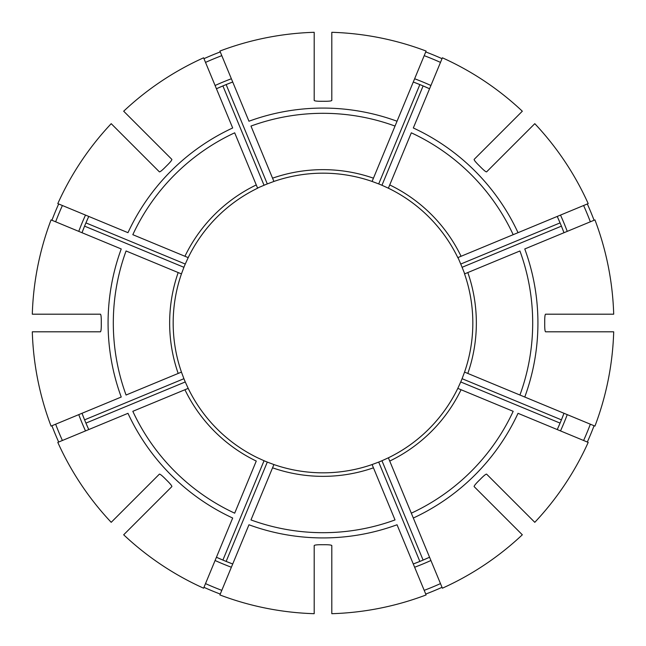 <?xml version="1.0" encoding="UTF-8"?>
<svg xmlns="http://www.w3.org/2000/svg" width="646" height="646" viewBox="0 0 646 646"><rect width="100%" height="100%" fill="white"/><g stroke="black" fill="none" stroke-linecap="round" stroke-linejoin="round"><path stroke-width="0.97" d="M395.029 519.933L372.096 464.555A149.824 149.824 0 0 1 273.904 464.555L250.971 519.933A209.692 209.692 0 0 0 395.029 519.933M331.81 613.7A290.837 290.837 0 0 0 426.102 594.942L397.04 524.77A214.924 214.924 0 0 1 248.96 524.77L219.898 594.942A290.837 290.837 0 0 0 314.19 613.7L314.19 545.539C314.667 544.99 317.016 544.715 321.24 544.715A221.723 221.723 0 0 0 324.76 544.715C328.984 544.715 331.333 544.99 331.81 545.539L331.81 613.7M134.909 147.369L132.414 144.874M111.209 123.677A290.837 290.837 0 0 0 57.801 203.611L127.973 232.681A214.924 214.924 0 0 1 232.681 127.973L203.611 57.801A290.837 290.837 0 0 0 123.677 111.209L171.876 159.409C171.925 160.143 170.455 161.993 167.476 164.98A221.723 221.723 0 0 0 164.98 167.476C161.993 170.455 160.143 171.925 159.409 171.876L111.209 123.677M62.396 205.517A285.863 285.863 0 0 0 55.653 221.804M88.583 216.822A257.342 257.342 0 0 0 82.163 232.326M82.01 232.721L84.578 226.148L183.916 267.299L181.445 273.904A149.824 149.824 0 0 0 181.445 372.096L183.916 378.701A149.824 149.824 0 0 0 185.265 381.956L188.196 388.375L184.934 389.732L188.196 388.375A149.824 149.824 0 0 0 257.625 457.804L264.044 460.735A149.824 149.824 0 0 0 267.299 462.084L273.904 464.555M184.934 256.268A153.352 153.352 0 0 1 256.268 184.934L234.684 132.818A209.692 209.692 0 0 0 132.818 234.684L188.196 257.625L185.265 264.044L85.926 222.894L88.76 216.434M58.673 203.975A289.892 289.892 0 0 0 51.93 220.262M173.435 314.19A149.824 149.824 0 0 1 181.583 273.516M188.01 257.996A149.824 149.824 0 0 1 211.008 223.476M413.319 518.027L442.389 588.199A290.837 290.837 0 0 0 522.323 534.791L474.124 486.591C474.075 485.857 475.545 484.007 478.524 481.02A221.723 221.723 0 0 0 481.02 478.524C484.007 475.545 485.857 474.075 486.591 474.124L534.791 522.323A290.837 290.837 0 0 0 588.199 442.389L518.027 413.319A214.924 214.924 0 0 1 413.319 518.027L411.316 513.182L413.319 518.027M457.982 388.448L461.066 389.732A153.352 153.352 0 0 1 389.732 461.066L388.375 457.804A149.824 149.824 0 0 0 457.804 388.375L460.735 381.956A149.824 149.824 0 0 0 462.084 378.701L464.555 372.096L594.942 426.102A290.837 290.837 0 0 0 613.7 331.81L545.539 331.81C544.99 331.333 544.715 328.984 544.715 324.76A221.723 221.723 0 0 0 544.715 321.24C544.715 317.016 544.99 314.667 545.539 314.19L613.7 314.19A290.837 290.837 0 0 0 594.942 219.898L524.77 248.96A214.924 214.924 0 0 1 524.77 397.04L519.933 395.029A209.692 209.692 0 0 0 519.933 250.971L464.555 273.904A149.824 149.824 0 0 1 464.555 372.096M32.3 331.81A290.837 290.837 0 0 0 51.058 426.102L121.23 397.04A214.924 214.924 0 0 1 121.23 248.96L51.058 219.898A290.837 290.837 0 0 0 32.3 314.19L100.461 314.19C101.01 314.667 101.285 317.016 101.285 321.24A221.723 221.723 0 0 0 101.285 324.76C101.285 328.984 101.01 331.333 100.461 331.81L32.3 331.81M55.653 424.196A285.863 285.863 0 0 0 62.396 440.483M82.163 413.674A257.342 257.342 0 0 0 88.583 429.178M88.76 429.566L85.926 423.106L185.265 381.956M183.916 378.701L84.578 419.852L82.01 413.279M51.93 425.738A289.892 289.892 0 0 0 58.673 442.025M123.677 534.791A290.837 290.837 0 0 0 203.611 588.199L232.681 518.027A214.924 214.924 0 0 1 127.973 413.319L57.801 442.389A290.837 290.837 0 0 0 111.209 522.323L159.409 474.124C160.143 474.075 161.993 475.545 164.98 478.524A221.723 221.723 0 0 0 167.476 481.02C170.455 484.007 171.925 485.857 171.876 486.591L123.677 534.791M205.517 583.604A285.863 285.863 0 0 0 221.804 590.347M216.822 557.417A257.342 257.342 0 0 0 232.326 563.837M232.721 563.99L226.148 561.422L267.299 462.084M264.044 460.735L222.894 560.074L216.434 557.24M203.975 587.327A289.892 289.892 0 0 0 220.262 594.07M513.182 234.684L518.027 232.681L513.182 234.684A209.692 209.692 0 0 0 411.316 132.818L388.375 188.196A149.824 149.824 0 0 1 457.804 257.625L513.182 234.684M522.323 111.209A290.837 290.837 0 0 0 442.389 57.801L413.319 127.973A214.924 214.924 0 0 1 518.027 232.681L588.199 203.611A290.837 290.837 0 0 0 534.791 123.677L486.591 171.876C485.857 171.925 484.007 170.455 481.02 167.476A221.723 221.723 0 0 0 478.524 164.98C475.545 161.993 474.075 160.143 474.124 159.409L522.323 111.209M424.196 590.347A285.863 285.863 0 0 0 440.483 583.604M413.674 563.837A257.342 257.342 0 0 0 429.178 557.417M429.566 557.24L423.106 560.074L381.956 460.735L388.375 457.804L411.316 513.182A209.692 209.692 0 0 0 513.182 411.316L461.066 389.732M372.096 464.555L378.701 462.084L419.852 561.422L413.279 563.99M498.631 511.091L501.126 513.586M425.738 594.07A289.892 289.892 0 0 0 442.025 587.327M395.029 126.067L397.04 121.23L395.029 126.067A209.692 209.692 0 0 0 250.971 126.067L273.904 181.445A149.824 149.824 0 0 1 372.096 181.445L395.029 126.067M583.604 440.483A285.863 285.863 0 0 0 590.347 424.196M557.417 429.178A257.342 257.342 0 0 0 563.837 413.674M563.99 413.279L561.422 419.852L462.084 378.701M460.735 381.956L560.074 423.106L557.24 429.566M587.327 442.025A289.892 289.892 0 0 0 594.07 425.738M256.268 184.934L257.625 188.196A149.824 149.824 0 0 0 188.196 257.625M590.347 221.804A285.863 285.863 0 0 0 583.604 205.517M563.837 232.326A257.342 257.342 0 0 0 557.417 216.822M557.24 216.434L560.074 222.894L460.735 264.044L457.982 257.552M464.724 273.831L462.084 267.299L561.422 226.148L563.99 232.721M511.091 147.369L513.586 144.874M594.07 220.262A289.892 289.892 0 0 0 587.327 203.975M178.183 272.555L126.067 250.971A209.692 209.692 0 0 0 126.067 395.029L178.183 373.445A153.352 153.352 0 0 1 178.183 272.555L181.445 273.904M440.483 62.396A285.863 285.863 0 0 0 424.196 55.653M429.178 88.583A257.342 257.342 0 0 0 413.674 82.163M413.279 82.01L419.852 84.578L378.701 183.916L372.096 181.445M388.375 188.196L381.956 185.265L423.106 85.926L429.566 88.76M426.102 51.058A290.837 290.837 0 0 0 331.81 32.3L331.81 100.461C331.333 101.01 328.984 101.285 324.76 101.285A221.723 221.723 0 0 0 321.24 101.285C317.016 101.285 314.667 101.01 314.19 100.461L314.19 32.3A290.837 290.837 0 0 0 219.898 51.058L248.96 121.23A214.924 214.924 0 0 1 397.04 121.23L426.102 51.058M442.025 58.673A289.892 289.892 0 0 0 425.738 51.93M221.804 55.653A285.863 285.863 0 0 0 205.517 62.396M232.326 82.163A257.342 257.342 0 0 0 216.822 88.583M220.262 51.93A289.892 289.892 0 0 0 203.975 58.673M256.268 461.066L234.684 513.182A209.692 209.692 0 0 1 132.818 411.316L184.934 389.732A153.352 153.352 0 0 0 256.268 461.066M185.265 264.044A149.824 149.824 0 0 0 183.916 267.299M273.904 181.445L267.299 183.916A149.824 149.824 0 0 0 264.044 185.265L257.552 188.018M381.956 185.265A149.824 149.824 0 0 0 378.701 183.916M462.084 267.299A149.824 149.824 0 0 0 460.735 264.044M378.701 462.084A149.824 149.824 0 0 0 381.956 460.735M216.434 88.76L222.894 85.926L264.044 185.265M267.299 183.916L226.148 84.578L232.721 82.01M422.524 434.992A149.824 149.824 0 0 1 388.004 457.99M372.484 464.417A149.824 149.824 0 0 1 331.81 472.565M472.565 331.81A149.824 149.824 0 0 1 464.417 372.484M457.99 388.004A149.824 149.824 0 0 1 434.992 422.524M434.992 223.476A149.824 149.824 0 0 1 457.99 257.996M464.417 273.516A149.824 149.824 0 0 1 472.565 314.19M331.81 173.435A149.824 149.824 0 0 1 372.484 181.583M388.004 188.01A149.824 149.824 0 0 1 422.524 211.008M211.008 422.524A149.824 149.824 0 0 1 188.01 388.004M181.583 372.484A149.824 149.824 0 0 1 173.435 331.81M314.19 472.565A149.824 149.824 0 0 1 273.516 464.417M257.996 457.99A149.824 149.824 0 0 1 223.476 434.992M223.476 211.008A149.824 149.824 0 0 1 257.996 188.01M273.516 181.583A149.824 149.824 0 0 1 314.19 173.435M178.183 373.445L181.445 372.096A149.824 149.824 0 0 1 173.176 323M373.445 467.817A153.352 153.352 0 0 1 272.555 467.817M85.498 215.086A260.871 260.871 0 0 0 78.755 231.373M78.755 414.627A260.871 260.871 0 0 0 85.498 430.914M467.817 272.555A153.352 153.352 0 0 1 467.817 373.445M215.086 560.502A260.871 260.871 0 0 0 231.373 567.245M389.732 184.934A153.352 153.352 0 0 1 461.066 256.268M414.627 567.245A260.871 260.871 0 0 0 430.914 560.502M272.555 178.183A153.352 153.352 0 0 1 373.445 178.183M560.502 430.914A260.871 260.871 0 0 0 567.245 414.627M567.245 231.373A260.871 260.871 0 0 0 560.502 215.086M430.914 85.498A260.871 260.871 0 0 0 414.627 78.755M231.373 78.755A260.871 260.871 0 0 0 215.086 85.498"/></g></svg>
